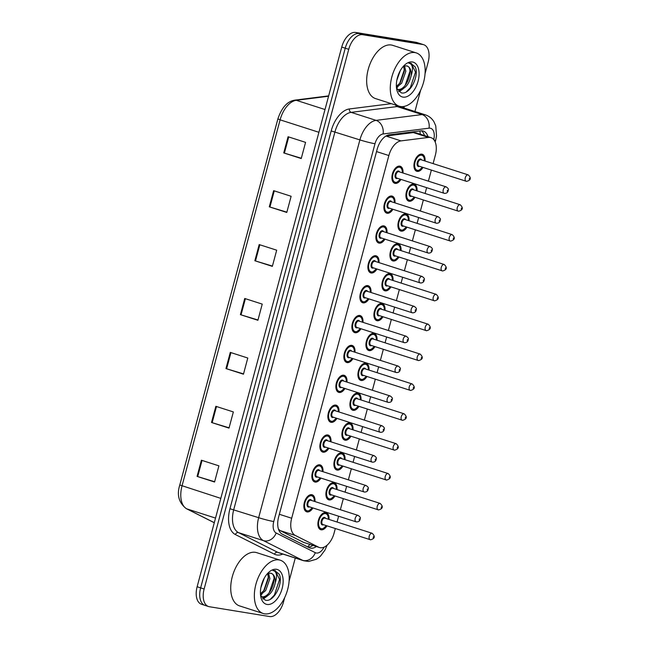 <?xml version="1.0" encoding="UTF-8"?>
<svg xmlns="http://www.w3.org/2000/svg" width="649" height="649" viewBox="0 0 649 649"><rect width="100%" height="100%" fill="white"/><g stroke="black" fill="none" stroke-linecap="round" stroke-linejoin="round"><path stroke-width="0.97" d="M320.922 478.086A8.956 5.111 -72.2 0 1 315.13 482.069A8.956 5.111 -72.2 0 1 314.7 481.964A8.956 5.111 -72.2 0 1 312.461 472.245A8.956 5.111 -72.2 0 1 319.746 464.814A8.956 5.111 -72.2 0 1 320.176 464.919A8.956 5.111 -72.2 0 1 322.975 471.693M328.921 448.216A8.956 5.111 -72.2 0 1 323.129 452.199A8.956 5.111 -72.2 0 1 322.707 452.102A8.956 5.111 -72.2 0 1 320.46 442.383A8.956 5.111 -72.2 0 1 327.753 434.952A8.956 5.111 -72.2 0 1 328.175 435.049A8.956 5.111 -72.2 0 1 330.974 441.823M336.928 418.354A8.956 5.111 -72.2 0 1 331.136 422.337A8.956 5.111 -72.2 0 1 330.706 422.231A8.956 5.111 -72.2 0 1 328.467 412.513A8.956 5.111 -72.2 0 1 335.752 405.081A8.956 5.111 -72.2 0 1 336.182 405.187A8.956 5.111 -72.2 0 1 338.981 411.961M344.927 388.483A8.956 5.111 -72.2 0 1 339.135 392.467A8.956 5.111 -72.2 0 1 338.713 392.361A8.956 5.111 -72.2 0 1 336.466 382.642A8.956 5.111 -72.2 0 1 343.759 375.211A8.956 5.111 -72.2 0 1 344.181 375.317A8.956 5.111 -72.2 0 1 346.98 382.091M352.934 358.613A8.956 5.111 -72.2 0 1 347.142 362.596A8.956 5.111 -72.2 0 1 346.712 362.499A8.956 5.111 -72.2 0 1 344.473 352.772A8.956 5.111 -72.2 0 1 351.758 345.349A8.956 5.111 -72.2 0 1 352.188 345.446A8.956 5.111 -72.2 0 1 354.987 352.22M360.933 328.751A8.956 5.111 -72.2 0 1 355.141 332.726A8.956 5.111 -72.2 0 1 354.719 332.629A8.956 5.111 -72.2 0 1 352.48 322.91A8.956 5.111 -72.2 0 1 359.765 315.479A8.956 5.111 -72.2 0 1 360.187 315.576A8.956 5.111 -72.2 0 1 362.986 322.358M368.94 298.881A8.956 5.111 -72.2 0 1 363.148 302.864A8.956 5.111 -72.2 0 1 362.718 302.759A8.956 5.111 -72.2 0 1 360.479 293.04A8.956 5.111 -72.2 0 1 367.764 285.609A8.956 5.111 -72.2 0 1 368.194 285.714A8.956 5.111 -72.2 0 1 370.993 292.488M376.939 269.011A8.956 5.111 -72.2 0 1 371.147 272.994A8.956 5.111 -72.2 0 1 370.725 272.888A8.956 5.111 -72.2 0 1 368.486 263.169A8.956 5.111 -72.2 0 1 375.771 255.738A8.956 5.111 -72.2 0 1 376.193 255.844A8.956 5.111 -72.2 0 1 378.992 262.618M384.946 239.148A8.956 5.111 -72.2 0 1 379.154 243.124A8.956 5.111 -72.2 0 1 378.724 243.026A8.956 5.111 -72.2 0 1 376.485 233.307A8.956 5.111 -72.2 0 1 383.77 225.876A8.956 5.111 -72.2 0 1 384.2 225.974A8.956 5.111 -72.2 0 1 386.999 232.748M392.945 209.278A8.956 5.111 -72.2 0 1 387.153 213.261A8.956 5.111 -72.2 0 1 386.731 213.156A8.956 5.111 -72.2 0 1 384.492 203.437A8.956 5.111 -72.2 0 1 391.777 196.006A8.956 5.111 -72.2 0 1 392.199 196.112A8.956 5.111 -72.2 0 1 394.998 202.886M400.952 179.408A8.956 5.111 -72.2 0 1 395.16 183.391A8.956 5.111 -72.2 0 1 394.73 183.286A8.956 5.111 -72.2 0 1 392.491 173.567A8.956 5.111 -72.2 0 1 399.776 166.136A8.956 5.111 -72.2 0 1 400.206 166.241A8.956 5.111 -72.2 0 1 403.005 173.015M312.915 507.956A8.956 5.111 -72.2 0 1 307.123 511.939A8.956 5.111 -72.2 0 1 306.701 511.834A8.956 5.111 -72.2 0 1 304.454 502.115A8.956 5.111 -72.2 0 1 311.747 494.684A8.956 5.111 -72.2 0 1 312.169 494.789A8.956 5.111 -72.2 0 1 314.968 501.563M334.957 495.958A8.956 5.111 -72.2 0 1 329.165 499.941A8.956 5.111 -72.2 0 1 328.735 499.844A8.956 5.111 -72.2 0 1 326.496 490.117A8.956 5.111 -72.2 0 1 333.781 482.694A8.956 5.111 -72.2 0 1 334.211 482.791A8.956 5.111 -72.2 0 1 337.009 489.565M342.956 466.096A8.956 5.111 -72.2 0 1 337.164 470.079A8.956 5.111 -72.2 0 1 336.742 469.973A8.956 5.111 -72.2 0 1 334.495 460.255A8.956 5.111 -72.2 0 1 341.788 452.824A8.956 5.111 -72.2 0 1 342.21 452.929A8.956 5.111 -72.2 0 1 345.008 459.703M350.963 436.225A8.956 5.111 -72.2 0 1 345.171 440.209A8.956 5.111 -72.2 0 1 344.741 440.103A8.956 5.111 -72.2 0 1 342.502 430.384A8.956 5.111 -72.2 0 1 349.787 422.953A8.956 5.111 -72.2 0 1 350.217 423.059A8.956 5.111 -72.2 0 1 353.015 429.833M358.962 406.355A8.956 5.111 -72.2 0 1 353.17 410.338A8.956 5.111 -72.2 0 1 352.748 410.241A8.956 5.111 -72.2 0 1 350.509 400.514A8.956 5.111 -72.2 0 1 357.794 393.083A8.956 5.111 -72.2 0 1 358.216 393.189A8.956 5.111 -72.2 0 1 361.014 399.962M366.969 376.493A8.956 5.111 -72.2 0 1 361.177 380.468A8.956 5.111 -72.2 0 1 360.747 380.371A8.956 5.111 -72.2 0 1 358.508 370.652A8.956 5.111 -72.2 0 1 365.793 363.221A8.956 5.111 -72.2 0 1 366.223 363.318A8.956 5.111 -72.2 0 1 369.021 370.1M374.968 346.623A8.956 5.111 -72.2 0 1 369.176 350.606A8.956 5.111 -72.2 0 1 368.754 350.501A8.956 5.111 -72.2 0 1 366.515 340.782A8.956 5.111 -72.2 0 1 373.8 333.351A8.956 5.111 -72.2 0 1 374.222 333.456A8.956 5.111 -72.2 0 1 377.02 340.23M382.975 316.753A8.956 5.111 -72.2 0 1 377.183 320.736A8.956 5.111 -72.2 0 1 376.753 320.63A8.956 5.111 -72.2 0 1 374.514 310.912A8.956 5.111 -72.2 0 1 381.799 303.481A8.956 5.111 -72.2 0 1 382.229 303.586A8.956 5.111 -72.2 0 1 385.027 310.36M390.974 286.882A8.956 5.111 -72.2 0 1 385.182 290.866A8.956 5.111 -72.2 0 1 384.76 290.768A8.956 5.111 -72.2 0 1 382.521 281.049A8.956 5.111 -72.2 0 1 389.806 273.618A8.956 5.111 -72.2 0 1 390.227 273.716A8.956 5.111 -72.2 0 1 393.026 280.49M398.981 257.02A8.956 5.111 -72.2 0 1 393.189 261.003A8.956 5.111 -72.2 0 1 392.759 260.898A8.956 5.111 -72.2 0 1 390.52 251.179A8.956 5.111 -72.2 0 1 397.813 243.748A8.956 5.111 -72.2 0 1 398.235 243.854A8.956 5.111 -72.2 0 1 401.033 250.628M406.98 227.15A8.956 5.111 -72.2 0 1 401.187 231.133A8.956 5.111 -72.2 0 1 400.766 231.028A8.956 5.111 -72.2 0 1 398.527 221.309A8.956 5.111 -72.2 0 1 405.812 213.878A8.956 5.111 -72.2 0 1 406.233 213.983A8.956 5.111 -72.2 0 1 409.04 220.757M414.987 197.28A8.956 5.111 -72.2 0 1 409.195 201.263A8.956 5.111 -72.2 0 1 408.765 201.166A8.956 5.111 -72.2 0 1 406.525 191.439A8.956 5.111 -72.2 0 1 413.819 184.016A8.956 5.111 -72.2 0 1 414.24 184.113A8.956 5.111 -72.2 0 1 417.039 190.887M422.986 167.418A8.956 5.111 -72.2 0 1 417.193 171.393A8.956 5.111 -72.2 0 1 416.772 171.295A8.956 5.111 -72.2 0 1 414.533 161.577A8.956 5.111 -72.2 0 1 421.818 154.146A8.956 5.111 -72.2 0 1 422.239 154.243A8.956 5.111 -72.2 0 1 425.046 161.025M326.95 525.828A8.956 5.111 -72.2 0 1 321.158 529.811A8.956 5.111 -72.2 0 1 320.736 529.706A8.956 5.111 -72.2 0 1 318.489 519.987A8.956 5.111 -72.2 0 1 325.782 512.556A8.956 5.111 -72.2 0 1 326.204 512.661A8.956 5.111 -72.2 0 1 329.002 519.435M278.486 529.195L280.19 530.606L303.554 542.353L319.438 547.521A16.785 9.581 107.8 0 0 320.241 547.715A16.785 9.581 107.8 0 0 334.097 533.089L335.322 528.513M433.102 163.613L435.357 155.176A16.785 9.581 107.8 0 0 430.968 137.645A16.785 9.581 107.8 0 0 428.445 137.426L401.009 140.89A16.785 9.581 107.8 0 0 388.865 155.541L291.677 518.243A16.785 9.581 107.8 0 0 295.287 535.449L318.651 547.196A16.785 9.581 107.8 0 0 319.438 547.521M430.968 137.645L416.058 132.858L413.356 132.583L385.96 136.039L401.009 140.89M337.066 522.023L338.624 516.206M340.36 509.716L343.329 498.651M345.065 492.153L346.623 486.344M348.367 479.846L351.328 468.781M353.072 462.291L354.63 456.474M356.366 449.976L359.335 438.911M361.071 432.421L362.629 426.604M364.373 420.114L367.334 409.048M369.078 402.55L370.636 396.734M372.372 390.244L375.341 379.178M377.077 372.688L378.635 366.872M380.379 360.373L383.34 349.308M385.084 342.818L386.642 337.001M388.378 330.511L391.347 319.446M393.083 312.948L394.641 307.131M396.385 300.641L399.346 289.576M401.09 283.078L402.648 277.269M404.384 270.771L407.353 259.705M409.089 253.215L410.647 247.399M412.391 240.901L415.352 229.835M417.096 223.345L418.654 217.529M420.39 211.039L423.359 199.973M425.095 193.475L426.653 187.658M428.397 181.168L431.358 170.103M284.684 597.607L283.524 601.931A16.785 9.581 -72.2 0 1 269.659 616.55L209.327 606.718A16.785 9.581 -72.2 0 1 208.532 606.523A16.785 9.581 -72.2 0 1 204.135 588.992L348.74 49.316A16.785 9.581 -72.2 0 1 362.604 34.697L422.937 44.53L419.432 43.41A16.785 9.581 -72.2 0 1 420.228 43.597A16.785 9.581 -72.2 0 0 419.432 43.41L359.1 33.578L419.432 43.41L415.936 42.282A16.785 9.581 -72.2 0 1 416.731 42.477L423.732 44.724A16.785 9.581 -72.2 0 1 428.129 62.255L425.046 73.743M348.74 49.316L345.244 48.196A16.785 9.581 -72.2 0 1 359.1 33.578A16.785 9.581 -72.2 0 0 345.244 48.196L200.638 587.864L345.244 48.196L341.739 47.069A16.785 9.581 -72.2 0 1 355.603 32.45L415.936 42.282M205.83 605.59A16.785 9.581 -72.2 0 1 205.027 605.403A16.785 9.581 -72.2 0 1 200.638 587.864A16.785 9.581 -72.2 0 0 205.027 605.403L201.531 604.276A16.785 9.581 -72.2 0 1 197.134 586.745L341.739 47.069M273.627 190.66L291.125 196.274L286.793 212.45L269.294 206.836L273.627 190.66M288.075 136.744L305.574 142.366L301.241 158.543L283.743 152.921L288.075 136.744M230.29 352.399L247.788 358.021L243.456 374.189L225.957 368.575L230.29 352.399M215.849 406.315L233.348 411.928L229.008 428.105L211.509 422.483L215.849 406.315M201.401 460.222L218.9 465.844L214.568 482.02L197.069 476.398L201.401 460.222M259.186 244.576L276.685 250.189L272.345 266.366L254.846 260.744L259.186 244.576M244.738 298.483L262.237 304.105L257.904 320.281L240.406 314.66L244.738 298.483M257.978 319.989L240.406 314.66M272.426 266.082L254.846 260.744M214.641 481.728L197.069 476.398M229.089 427.821L211.509 422.483M243.529 373.905L225.957 368.575M301.314 158.251L283.743 152.921M286.874 212.166L269.294 206.836M427.975 136.679A16.785 9.581 107.8 0 0 423.31 131.074A16.785 9.581 107.8 0 0 420.795 130.855L389.238 134.838A16.785 9.581 107.8 0 0 377.101 149.489L278.64 516.929A16.785 9.581 107.8 0 0 282.242 534.143L309.119 547.651A16.785 9.581 107.8 0 0 309.906 547.975A16.785 9.581 107.8 0 0 310.701 548.162A16.785 9.581 107.8 0 0 316.387 546.539M312.891 545.42A16.785 9.581 -72.2 0 1 308.056 547.115M420.617 90.284L414.93 111.498M295.279 558.051L289.113 581.058M422.937 44.53A16.785 9.581 -72.2 0 1 423.732 44.724M421.469 130.806A16.785 9.581 -72.2 0 1 424.47 135.56M279.005 559.917A27.98 15.965 -72.2 0 1 280.336 560.233A27.98 15.965 -72.2 0 1 287.337 590.606A27.98 15.965 -72.2 0 1 264.565 613.824A27.98 15.965 -72.2 0 1 263.234 613.508A27.98 15.965 -72.2 0 1 256.233 583.135A27.98 15.965 -72.2 0 1 279.005 559.917M263.234 613.508L239.611 605.923A27.98 15.965 -72.2 0 1 232.61 575.549A27.98 15.965 -72.2 0 1 255.39 552.331A27.98 15.965 -72.2 0 1 256.712 552.648L280.336 560.233M261.19 596.707L262.48 597.121C268.759 596.829 273.01 592.115 275.233 582.98A12.647 7.22 -72.2 0 0 271.274 573.424A12.647 7.22 -72.2 0 0 270.674 573.278A12.647 7.22 -72.2 0 0 268.272 573.521L267.088 574.032M261.093 596.674C271.079 599.222 278.94 573.659 270.406 573.189M260.436 593.754L264.313 590.103L268.508 578.218L267.672 573.74M260.517 594.865L265.701 590.549L269.895 578.665L268.613 573.416M260.857 587.743L264.281 578.105M260.565 595.303L265.206 600.122C273.789 602.953 283.686 582.916 279.248 574.235L274.673 570.536L272.88 570.528L274.186 570.869C276.888 572.605 277.237 576.636 275.233 582.98M267.072 604.446A18.245 10.408 -72.2 0 1 260.882 597.145A18.245 10.408 -72.2 0 1 268.905 572.167A18.245 10.408 -72.2 0 1 276.498 569.295A18.245 10.408 -72.2 0 1 282.137 588.554A18.245 10.408 -72.2 0 1 267.072 604.446M275.46 570.722L274.673 570.536M260.598 595.376L261.961 594.119M263.129 599.092L267.51 595.904M263.689 590.898L268.451 576.872M262.715 598.735L265.587 596.837M269.246 592.683L274.008 578.648M270.333 599.254L274.389 595.052L279.573 579.46L275.354 570.69M414.946 52.593A27.98 15.965 -72.2 0 1 416.277 52.91A27.98 15.965 -72.2 0 1 423.278 83.283A27.98 15.965 -72.2 0 1 400.498 106.501A27.98 15.965 -72.2 0 1 399.167 106.185A27.98 15.965 -72.2 0 1 392.166 75.811A27.98 15.965 -72.2 0 1 414.946 52.593M399.167 106.185L375.544 98.599A27.98 15.965 -72.2 0 1 368.543 68.226A27.98 15.965 -72.2 0 1 391.323 45.008A27.98 15.965 -72.2 0 1 392.653 45.325L416.277 52.91M397.131 89.384L398.421 89.797C404.692 89.505 408.943 84.792 411.174 75.665A12.647 7.22 -72.2 0 0 407.215 66.101A12.647 7.22 -72.2 0 0 406.615 65.955A12.647 7.22 -72.2 0 0 404.213 66.198L403.021 66.709M397.034 89.351C407.012 91.907 414.873 66.336 406.339 65.865M396.377 86.431L400.246 82.78L404.441 70.895L403.605 66.417M396.458 87.542L401.642 83.226L405.828 71.341L404.554 66.093M396.799 80.427L400.222 70.782M396.507 87.98L401.147 92.799C409.722 95.63 419.619 75.6 415.19 66.912L410.614 63.213L408.821 63.204L410.127 63.553C412.821 65.281 413.17 69.321 411.174 75.665M403.013 97.123A18.245 10.408 -72.2 0 1 396.823 89.822A18.245 10.408 -72.2 0 1 404.838 64.843A18.245 10.408 -72.2 0 1 412.431 61.971A18.245 10.408 -72.2 0 1 418.078 81.239A18.245 10.408 -72.2 0 1 403.013 97.123M411.401 63.407L410.614 63.213M396.531 88.053L397.894 86.796M399.062 91.769L403.451 88.58M399.622 83.575L404.384 69.548M398.648 91.412L401.52 89.513M405.179 85.36L409.941 71.333M406.274 91.931L410.322 87.729L415.506 72.136L411.296 63.375M303.554 542.353L318.651 547.196M419.854 130.976A16.785 13.321 82.8 0 1 420.284 134.213M309.833 544.438A16.785 13.726 116.7 0 1 307.61 546.888M280.19 530.606L295.287 535.449M279.354 514.284L291.677 518.243M376.534 151.582L388.865 155.541M413.356 132.583L428.445 137.426M220.814 498.375L179.789 484.99L277.886 118.905L280.108 119.838L182.02 485.923A22.382 12.777 107.8 0 0 186.823 508.873A5.598 4.575 116.7 0 1 186.287 508.646C178.824 502.772 176.658 494.887 179.789 484.99M277.886 118.905C281.715 107.564 287.329 101.309 294.727 100.157A5.598 4.438 82.8 0 1 296.301 100.311A22.382 12.777 107.8 0 0 280.108 119.838L318.902 132.291M328.564 96.239L296.301 100.311L325.003 109.527M215.533 518.089L186.823 508.873L214.3 522.68M197.134 586.745L204.135 588.992M355.603 32.45L362.604 34.697M245.379 298.694L241.047 314.862M230.939 352.602L226.606 368.77M216.49 406.517L212.158 422.686M202.042 460.433L197.71 476.601M259.827 244.778L255.495 260.947M274.276 190.863L269.943 207.031M288.724 136.955L284.392 153.123M433.759 139.592A11.187 6.385 107.8 0 0 430.198 128.194A11.187 6.385 107.8 0 0 429.046 128.178L383.088 133.978A11.187 6.385 107.8 0 0 374.992 143.745L273.764 521.536A11.187 6.385 107.8 0 0 276.166 533.007L315.3 552.68A11.187 6.385 107.8 0 0 316.363 553.029A11.187 6.385 107.8 0 0 324.119 547.115M315.3 552.68A11.187 9.151 116.7 0 1 302.604 560.314L263.47 540.641A22.382 12.777 -72.2 0 1 258.659 517.691L359.895 139.9A22.382 12.777 -72.2 0 1 376.079 120.373L422.045 114.565A22.382 12.777 -72.2 0 1 424.332 114.597A22.382 12.777 -72.2 0 1 425.395 114.857L400.465 106.85A22.382 12.777 107.8 0 0 399.403 106.59A22.382 12.777 107.8 0 0 397.107 106.566L351.141 112.366A22.382 12.777 107.8 0 0 334.957 131.893L233.729 509.684A22.382 12.777 107.8 0 0 238.532 532.634L277.667 552.307A22.382 12.777 107.8 0 0 278.721 552.737L303.659 560.744A22.382 12.777 -72.2 0 1 302.604 560.314L277.667 552.307A2.799 2.288 -63.3 0 0 274.495 554.214L235.36 534.541A25.181 14.367 -72.2 0 1 229.949 508.727L331.185 130.928A25.181 14.367 -72.2 0 1 349.389 108.959L391.331 103.67M395.574 105.033A2.799 2.223 -97.2 0 0 397.107 106.566L422.045 114.565A11.187 8.883 82.8 0 1 429.046 128.178M282.802 554.051A25.181 14.367 -72.2 0 1 276.88 554.984A25.181 14.367 -72.2 0 1 274.495 554.214M403.435 106.533A25.181 14.367 -72.2 0 1 404.546 108.156M276.166 533.007A11.187 9.151 116.7 0 1 263.47 540.641L238.532 532.634A2.799 2.288 -63.3 0 0 235.36 534.541M273.764 521.536A11.187 0.787 -165 0 1 258.659 517.691L229.949 508.727M383.088 133.978A11.187 8.883 82.8 0 0 376.079 120.373L351.141 112.366A2.799 2.223 -97.2 0 1 349.389 108.959M374.992 143.745A11.187 0.787 -165 0 1 359.895 139.9L331.185 130.928M435.195 142.034L435.714 140.095A11.187 0.787 -165 0 1 434.14 140.087M320.866 529.13A8.396 4.786 -72.2 0 1 320.468 529.032A8.396 4.786 -72.2 0 1 318.075 525.99M321.88 514.13A8.396 4.786 -72.2 0 1 325.198 512.953A8.396 4.786 -72.2 0 1 325.595 513.051L324.346 512.653M328.345 519.224A7.837 4.47 107.8 0 0 325.49 513.635A7.837 4.47 107.8 0 0 319.024 520.457A7.837 4.47 107.8 0 0 321.45 528.732A7.837 4.47 107.8 0 0 326.293 525.617M323.543 524.733A3.918 2.239 -72.2 0 1 322.456 524.96A3.918 2.239 -72.2 0 1 321.247 520.822A3.918 2.239 -72.2 0 1 324.484 517.407A3.918 2.239 -72.2 0 1 325.595 518.34M325.084 518.194A3.359 1.915 107.8 0 0 324.93 518.129A3.359 1.915 107.8 0 0 324.776 518.089A3.359 1.915 107.8 0 0 322.042 520.879A3.359 1.915 107.8 0 0 322.877 524.522A3.359 1.915 107.8 0 0 323.04 524.562M370.287 539.733A3.359 1.915 -72.2 0 1 370.125 539.692A3.359 1.915 -72.2 0 1 369.289 536.05A3.359 1.915 -72.2 0 1 372.023 533.259A3.359 1.915 -72.2 0 1 372.177 533.3L324.93 518.129M373.483 536.658L373.199 537.737L373.483 536.658M307.845 496.258A8.396 4.786 -72.2 0 1 311.163 495.082A8.396 4.786 -72.2 0 1 311.561 495.179L312.891 495.998L314.075 498.075L314.424 501.385M314.311 501.353A7.837 4.47 107.8 0 0 311.455 495.763A7.837 4.47 107.8 0 0 304.989 502.586A7.837 4.47 107.8 0 0 307.415 510.86A7.837 4.47 107.8 0 0 312.258 507.745M309.508 506.861A3.918 2.239 -72.2 0 1 308.421 507.088A3.918 2.239 -72.2 0 1 307.212 502.951A3.918 2.239 -72.2 0 1 310.449 499.535A3.918 2.239 -72.2 0 1 311.561 500.468M311.049 500.314A3.359 1.915 107.8 0 0 310.895 500.257A3.359 1.915 107.8 0 0 310.741 500.217A3.359 1.915 107.8 0 0 308.007 502.999A3.359 1.915 107.8 0 0 308.843 506.65A3.359 1.915 107.8 0 0 309.005 506.682M357.988 515.387A3.359 1.915 -72.2 0 1 358.143 515.428C360.049 516.774 360.755 517.797 360.268 518.494C360.098 520.749 358.848 521.893 356.52 521.918L356.09 521.82A3.359 1.915 -72.2 0 1 355.254 518.17A3.359 1.915 -72.2 0 1 357.988 515.387M359.157 519.865L359.449 518.786L359.157 519.865M306.831 511.258A8.396 4.786 -72.2 0 1 306.433 511.161A8.396 4.786 -72.2 0 1 304.04 508.118M356.252 521.853A3.359 1.915 -72.2 0 1 356.09 521.82L308.843 506.65M328.865 499.259A8.396 4.786 -72.2 0 1 328.467 499.17A8.396 4.786 -72.2 0 1 326.074 496.128M329.887 484.268A8.396 4.786 -72.2 0 1 333.205 483.091A8.396 4.786 -72.2 0 1 333.602 483.189L332.345 482.783M336.344 489.354A7.837 4.47 107.8 0 0 333.497 483.773A7.837 4.47 107.8 0 0 327.031 490.595A7.837 4.47 107.8 0 0 329.449 498.862A7.837 4.47 107.8 0 0 334.292 495.747M331.542 494.863A3.918 2.239 -72.2 0 1 330.463 495.09A3.918 2.239 -72.2 0 1 329.254 490.952A3.918 2.239 -72.2 0 1 332.483 487.545A3.918 2.239 -72.2 0 1 333.594 488.47M333.091 488.324A3.359 1.915 107.8 0 0 332.937 488.259A3.359 1.915 107.8 0 0 332.775 488.226A3.359 1.915 107.8 0 0 330.041 491.009A3.359 1.915 107.8 0 0 330.885 494.652A3.359 1.915 107.8 0 0 331.047 494.692M378.286 509.863A3.359 1.915 -72.2 0 1 378.132 509.822A3.359 1.915 -72.2 0 1 377.288 506.179A3.359 1.915 -72.2 0 1 380.022 503.389A3.359 1.915 -72.2 0 1 380.184 503.429L332.937 488.259M381.49 506.788L381.198 507.867L381.49 506.788M336.872 469.397A8.396 4.786 -72.2 0 1 336.474 469.3A8.396 4.786 -72.2 0 1 334.081 466.258M337.886 454.397A8.396 4.786 -72.2 0 1 341.204 453.221A8.396 4.786 -72.2 0 1 341.601 453.318L340.352 452.913M344.351 459.484A7.837 4.47 107.8 0 0 341.496 453.902A7.837 4.47 107.8 0 0 335.03 460.725A7.837 4.47 107.8 0 0 337.456 469A7.837 4.47 107.8 0 0 342.299 465.877M339.549 465A3.918 2.239 -72.2 0 1 338.462 465.219A3.918 2.239 -72.2 0 1 337.253 461.09A3.918 2.239 -72.2 0 1 340.49 457.675A3.918 2.239 -72.2 0 1 341.601 458.608M341.09 458.454A3.359 1.915 107.8 0 0 340.936 458.397A3.359 1.915 107.8 0 0 340.782 458.356A3.359 1.915 107.8 0 0 338.048 461.139A3.359 1.915 107.8 0 0 338.883 464.789A3.359 1.915 107.8 0 0 339.046 464.822M386.293 479.992A3.359 1.915 -72.2 0 1 386.131 479.952A3.359 1.915 -72.2 0 1 385.295 476.309A3.359 1.915 -72.2 0 1 388.029 473.527A3.359 1.915 -72.2 0 1 388.183 473.559L340.936 458.397M389.489 476.926L389.205 478.005L389.489 476.926M344.87 439.527A8.396 4.786 -72.2 0 1 344.473 439.43A8.396 4.786 -72.2 0 1 342.08 436.388M345.893 424.527A8.396 4.786 -72.2 0 1 349.211 423.351A8.396 4.786 -72.2 0 1 349.608 423.448L348.351 423.043M352.35 429.622A7.837 4.47 107.8 0 0 349.503 424.032A7.837 4.47 107.8 0 0 343.037 430.855A7.837 4.47 107.8 0 0 345.455 439.13A7.837 4.47 107.8 0 0 350.298 436.014M347.548 435.13A3.918 2.239 -72.2 0 1 346.469 435.357A3.918 2.239 -72.2 0 1 345.26 431.22A3.918 2.239 -72.2 0 1 348.489 427.805A3.918 2.239 -72.2 0 1 349.6 428.738M349.097 428.583A3.359 1.915 107.8 0 0 348.943 428.527A3.359 1.915 107.8 0 0 348.781 428.486A3.359 1.915 107.8 0 0 346.047 431.277A3.359 1.915 107.8 0 0 346.891 434.919A3.359 1.915 107.8 0 0 347.053 434.96M394.292 450.13A3.359 1.915 -72.2 0 1 394.138 450.09A3.359 1.915 -72.2 0 1 393.294 446.439A3.359 1.915 -72.2 0 1 396.028 443.656A3.359 1.915 -72.2 0 1 396.19 443.697L348.943 428.527M397.496 447.056L397.204 448.135L397.496 447.056M352.878 409.657A8.396 4.786 -72.2 0 1 352.48 409.568A8.396 4.786 -72.2 0 1 350.087 406.525M353.892 394.657A8.396 4.786 -72.2 0 1 357.21 393.489A8.396 4.786 -72.2 0 1 357.607 393.578L356.358 393.18M360.357 399.752A7.837 4.47 107.8 0 0 357.502 394.162A7.837 4.47 107.8 0 0 351.036 400.985A7.837 4.47 107.8 0 0 353.462 409.259A7.837 4.47 107.8 0 0 358.305 406.144M355.555 405.26A3.918 2.239 -72.2 0 1 354.468 405.487A3.918 2.239 -72.2 0 1 353.259 401.35A3.918 2.239 -72.2 0 1 356.496 397.942A3.918 2.239 -72.2 0 1 357.607 398.867M357.096 398.721A3.359 1.915 107.8 0 0 356.942 398.656A3.359 1.915 107.8 0 0 356.788 398.616A3.359 1.915 107.8 0 0 354.054 401.406A3.359 1.915 107.8 0 0 354.889 405.049A3.359 1.915 107.8 0 0 355.052 405.09M402.299 420.26A3.359 1.915 -72.2 0 1 402.137 420.219A3.359 1.915 -72.2 0 1 401.301 416.577A3.359 1.915 -72.2 0 1 404.035 413.786A3.359 1.915 -72.2 0 1 404.189 413.827L356.942 398.656M405.495 417.185L405.211 418.264L405.495 417.185M315.852 466.388A8.396 4.786 -72.2 0 1 319.17 465.211A8.396 4.786 -72.2 0 1 319.568 465.309L320.89 466.136L322.074 468.205L322.423 471.515M322.31 471.482A7.837 4.47 107.8 0 0 319.462 465.893A7.837 4.47 107.8 0 0 312.988 472.715A7.837 4.47 107.8 0 0 315.414 480.99A7.837 4.47 107.8 0 0 320.257 477.875M317.507 476.991A3.918 2.239 -72.2 0 1 316.428 477.218A3.918 2.239 -72.2 0 1 315.211 473.08A3.918 2.239 -72.2 0 1 318.448 469.665A3.918 2.239 -72.2 0 1 319.559 470.598M319.057 470.452A3.359 1.915 107.8 0 0 318.902 470.387A3.359 1.915 107.8 0 0 318.74 470.347A3.359 1.915 107.8 0 0 316.006 473.137A3.359 1.915 107.8 0 0 316.85 476.78A3.359 1.915 107.8 0 0 317.012 476.82M365.987 485.517A3.359 1.915 -72.2 0 1 366.15 485.557C368.056 486.904 368.762 487.926 368.267 488.624C368.097 490.879 366.855 492.023 364.527 492.056L364.097 491.95A3.359 1.915 -72.2 0 1 363.253 488.308A3.359 1.915 -72.2 0 1 365.987 485.517M367.164 489.995L367.456 488.916L367.164 489.995M314.83 481.388A8.396 4.786 -72.2 0 1 314.432 481.29A8.396 4.786 -72.2 0 1 312.039 478.248M364.251 491.991A3.359 1.915 -72.2 0 1 364.097 491.95L316.85 476.78M323.851 436.526A8.396 4.786 -72.2 0 1 327.169 435.349A8.396 4.786 -72.2 0 1 327.567 435.447L328.897 436.266L330.081 438.335L330.43 441.653M330.317 441.612A7.837 4.47 107.8 0 0 327.461 436.031A7.837 4.47 107.8 0 0 320.995 442.853A7.837 4.47 107.8 0 0 323.421 451.12A7.837 4.47 107.8 0 0 328.264 448.005M325.514 447.12A3.918 2.239 -72.2 0 1 324.427 447.348A3.918 2.239 -72.2 0 1 323.218 443.21A3.918 2.239 -72.2 0 1 326.455 439.803A3.918 2.239 -72.2 0 1 327.567 440.728M327.055 440.582A3.359 1.915 107.8 0 0 326.901 440.517A3.359 1.915 107.8 0 0 326.747 440.484A3.359 1.915 107.8 0 0 324.013 443.267A3.359 1.915 107.8 0 0 324.849 446.91A3.359 1.915 107.8 0 0 325.011 446.95M373.994 455.647A3.359 1.915 -72.2 0 1 374.149 455.687C376.055 457.034 376.761 458.056 376.274 458.754C376.104 461.017 374.854 462.161 372.526 462.185L372.096 462.08A3.359 1.915 -72.2 0 1 371.26 458.437A3.359 1.915 -72.2 0 1 373.994 455.647M375.171 460.125L375.455 459.046L375.171 460.125M322.837 451.517A8.396 4.786 -72.2 0 1 322.439 451.428A8.396 4.786 -72.2 0 1 320.046 448.386M372.258 462.12A3.359 1.915 -72.2 0 1 372.096 462.08L324.849 446.91M331.858 406.655A8.396 4.786 -72.2 0 1 335.176 405.479A8.396 4.786 -72.2 0 1 335.574 405.576L336.896 406.396L338.08 408.472L338.429 411.782M338.316 411.742A7.837 4.47 107.8 0 0 335.468 406.16A7.837 4.47 107.8 0 0 329.002 412.983A7.837 4.47 107.8 0 0 331.42 421.258A7.837 4.47 107.8 0 0 336.263 418.134M333.513 417.258A3.918 2.239 -72.2 0 1 332.434 417.477A3.918 2.239 -72.2 0 1 331.225 413.348A3.918 2.239 -72.2 0 1 334.454 409.933A3.918 2.239 -72.2 0 1 335.565 410.866M335.062 410.712A3.359 1.915 107.8 0 0 334.908 410.655A3.359 1.915 107.8 0 0 334.746 410.614A3.359 1.915 107.8 0 0 332.012 413.397A3.359 1.915 107.8 0 0 332.856 417.047A3.359 1.915 107.8 0 0 333.018 417.08M381.993 425.785A3.359 1.915 -72.2 0 1 382.156 425.817C384.062 427.172 384.768 428.194 384.273 428.892C384.103 431.147 382.861 432.291 380.533 432.315L380.103 432.218A3.359 1.915 -72.2 0 1 379.259 428.567A3.359 1.915 -72.2 0 1 381.993 425.785M383.17 430.263L383.462 429.184L383.17 430.263M330.836 421.655A8.396 4.786 -72.2 0 1 330.438 421.558A8.396 4.786 -72.2 0 1 328.045 418.516M380.257 432.25A3.359 1.915 -72.2 0 1 380.103 432.218L332.856 417.047M360.885 379.795A8.396 4.786 -72.2 0 1 360.479 379.697A8.396 4.786 -72.2 0 1 358.086 376.655M361.899 364.795A8.396 4.786 -72.2 0 1 365.217 363.618A8.396 4.786 -72.2 0 1 365.614 363.716L364.357 363.31M368.356 369.881A7.837 4.47 107.8 0 0 365.509 364.3A7.837 4.47 107.8 0 0 359.043 371.123A7.837 4.47 107.8 0 0 361.461 379.389A7.837 4.47 107.8 0 0 366.304 376.274M363.554 375.398A3.918 2.239 -72.2 0 1 362.475 375.617A3.918 2.239 -72.2 0 1 361.266 371.479A3.918 2.239 -72.2 0 1 364.495 368.072A3.918 2.239 -72.2 0 1 365.606 368.997M365.103 368.851A3.359 1.915 107.8 0 0 364.949 368.786A3.359 1.915 107.8 0 0 364.787 368.754A3.359 1.915 107.8 0 0 362.053 371.536A3.359 1.915 107.8 0 0 362.896 375.179A3.359 1.915 107.8 0 0 363.059 375.219M410.298 390.39A3.359 1.915 -72.2 0 1 410.144 390.349A3.359 1.915 -72.2 0 1 409.3 386.707A3.359 1.915 -72.2 0 1 412.034 383.924A3.359 1.915 -72.2 0 1 412.196 383.957L364.949 368.786M413.502 387.315L413.21 388.394L413.502 387.315M368.883 349.925A8.396 4.786 -72.2 0 1 368.486 349.827A8.396 4.786 -72.2 0 1 366.093 346.785M369.898 334.925A8.396 4.786 -72.2 0 1 373.216 333.748A8.396 4.786 -72.2 0 1 373.613 333.846L372.364 333.44M376.363 340.019A7.837 4.47 107.8 0 0 373.508 334.43A7.837 4.47 107.8 0 0 367.042 341.252A7.837 4.47 107.8 0 0 369.468 349.527A7.837 4.47 107.8 0 0 374.311 346.412M371.561 345.528A3.918 2.239 -72.2 0 1 370.474 345.755A3.918 2.239 -72.2 0 1 369.265 341.617A3.918 2.239 -72.2 0 1 372.502 338.202A3.918 2.239 -72.2 0 1 373.613 339.135M373.102 338.981A3.359 1.915 107.8 0 0 372.948 338.924A3.359 1.915 107.8 0 0 372.794 338.883A3.359 1.915 107.8 0 0 370.06 341.666A3.359 1.915 107.8 0 0 370.895 345.317A3.359 1.915 107.8 0 0 371.058 345.349M418.305 360.519A3.359 1.915 -72.2 0 1 418.143 360.487A3.359 1.915 -72.2 0 1 417.307 356.836A3.359 1.915 -72.2 0 1 420.041 354.054A3.359 1.915 -72.2 0 1 420.195 354.094L372.948 338.924M421.501 357.453L421.217 358.532L421.501 357.453M376.891 320.054A8.396 4.786 -72.2 0 1 376.485 319.957A8.396 4.786 -72.2 0 1 374.092 316.915M377.905 305.054A8.396 4.786 -72.2 0 1 381.223 303.886A8.396 4.786 -72.2 0 1 381.62 303.975L380.363 303.578M384.362 310.149A7.837 4.47 107.8 0 0 381.515 304.559A7.837 4.47 107.8 0 0 375.049 311.382A7.837 4.47 107.8 0 0 377.467 319.657A7.837 4.47 107.8 0 0 382.31 316.542M379.56 315.657A3.918 2.239 -72.2 0 1 378.481 315.885A3.918 2.239 -72.2 0 1 377.272 311.747A3.918 2.239 -72.2 0 1 380.501 308.332A3.918 2.239 -72.2 0 1 381.612 309.265M381.109 309.119A3.359 1.915 107.8 0 0 380.955 309.054A3.359 1.915 107.8 0 0 380.793 309.013A3.359 1.915 107.8 0 0 378.059 311.804A3.359 1.915 107.8 0 0 378.902 315.446A3.359 1.915 107.8 0 0 379.065 315.487M426.304 330.657A3.359 1.915 -72.2 0 1 426.15 330.617A3.359 1.915 -72.2 0 1 425.306 326.974A3.359 1.915 -72.2 0 1 428.04 324.184A3.359 1.915 -72.2 0 1 428.202 324.224L380.955 309.054M429.508 327.583L429.216 328.662L429.508 327.583M339.857 376.785A8.396 4.786 -72.2 0 1 343.175 375.609A8.396 4.786 -72.2 0 1 343.572 375.706L344.903 376.534L346.087 378.602L346.436 381.912M346.323 381.88A7.837 4.47 107.8 0 0 343.467 376.29A7.837 4.47 107.8 0 0 337.001 383.113A7.837 4.47 107.8 0 0 339.427 391.388A7.837 4.47 107.8 0 0 344.27 388.272M341.52 387.388A3.918 2.239 -72.2 0 1 340.433 387.615A3.918 2.239 -72.2 0 1 339.224 383.478A3.918 2.239 -72.2 0 1 342.461 380.063A3.918 2.239 -72.2 0 1 343.572 380.995M343.061 380.841A3.359 1.915 107.8 0 0 342.907 380.785A3.359 1.915 107.8 0 0 342.753 380.744A3.359 1.915 107.8 0 0 340.019 383.535A3.359 1.915 107.8 0 0 340.855 387.177A3.359 1.915 107.8 0 0 341.017 387.218M390 395.914A3.359 1.915 -72.2 0 1 390.154 395.955C392.061 397.302 392.767 398.324 392.28 399.021C392.11 401.277 390.86 402.421 388.532 402.453L388.102 402.348A3.359 1.915 -72.2 0 1 387.266 398.697A3.359 1.915 -72.2 0 1 390 395.914M391.177 400.392L391.461 399.313L391.177 400.392M338.843 391.785A8.396 4.786 -72.2 0 1 338.445 391.688A8.396 4.786 -72.2 0 1 336.052 388.646M388.264 402.388A3.359 1.915 -72.2 0 1 388.102 402.348L340.855 387.177M347.864 346.915A8.396 4.786 -72.2 0 1 351.182 345.747A8.396 4.786 -72.2 0 1 351.58 345.836L352.902 346.663L354.086 348.732L354.435 352.05M354.322 352.009A7.837 4.47 107.8 0 0 351.474 346.42A7.837 4.47 107.8 0 0 345.008 353.251A7.837 4.47 107.8 0 0 347.426 361.517A7.837 4.47 107.8 0 0 352.269 358.402M349.519 357.518A3.918 2.239 -72.2 0 1 348.44 357.745A3.918 2.239 -72.2 0 1 347.231 353.608A3.918 2.239 -72.2 0 1 350.46 350.2A3.918 2.239 -72.2 0 1 351.571 351.125M351.068 350.979A3.359 1.915 107.8 0 0 350.914 350.914A3.359 1.915 107.8 0 0 350.752 350.874A3.359 1.915 107.8 0 0 348.018 353.664A3.359 1.915 107.8 0 0 348.862 357.307A3.359 1.915 107.8 0 0 349.024 357.348M397.999 366.044A3.359 1.915 -72.2 0 1 398.162 366.085C400.068 367.431 400.774 368.454 400.279 369.151C400.108 371.415 398.867 372.55 396.539 372.583L396.109 372.477A3.359 1.915 -72.2 0 1 395.265 368.835A3.359 1.915 -72.2 0 1 397.999 366.044M399.176 370.522L399.468 369.443L399.176 370.522M346.842 361.915A8.396 4.786 -72.2 0 1 346.444 361.826A8.396 4.786 -72.2 0 1 344.051 358.783M396.263 372.518A3.359 1.915 -72.2 0 1 396.109 372.477L348.862 357.307M355.863 317.053A8.396 4.786 -72.2 0 1 359.181 315.876A8.396 4.786 -72.2 0 1 359.578 315.974L360.909 316.793L362.093 318.87L362.442 322.18M362.329 322.139A7.837 4.47 107.8 0 0 359.473 316.558A7.837 4.47 107.8 0 0 353.007 323.38A7.837 4.47 107.8 0 0 355.433 331.655A7.837 4.47 107.8 0 0 360.276 328.532M357.526 327.656A3.918 2.239 -72.2 0 1 356.439 327.875A3.918 2.239 -72.2 0 1 355.23 323.737A3.918 2.239 -72.2 0 1 358.467 320.33A3.918 2.239 -72.2 0 1 359.578 321.263M359.067 321.109A3.359 1.915 107.8 0 0 358.913 321.044A3.359 1.915 107.8 0 0 358.759 321.012A3.359 1.915 107.8 0 0 356.025 323.794A3.359 1.915 107.8 0 0 356.861 327.437A3.359 1.915 107.8 0 0 357.023 327.477M406.006 336.182A3.359 1.915 -72.2 0 1 406.16 336.214C408.067 337.561 408.773 338.583 408.286 339.289C408.116 341.544 406.866 342.688 404.538 342.713L404.108 342.607A3.359 1.915 -72.2 0 1 403.272 338.965A3.359 1.915 -72.2 0 1 406.006 336.182M407.183 340.652L407.467 339.573L407.183 340.652M354.849 332.053A8.396 4.786 -72.2 0 1 354.451 331.955A8.396 4.786 -72.2 0 1 352.058 328.913M404.27 342.648A3.359 1.915 -72.2 0 1 404.108 342.607L356.861 327.437M384.889 290.192A8.396 4.786 -72.2 0 1 384.492 290.095A8.396 4.786 -72.2 0 1 382.099 287.053M385.904 275.192A8.396 4.786 -72.2 0 1 389.222 274.016A8.396 4.786 -72.2 0 1 389.619 274.113L388.37 273.708M392.369 280.279A7.837 4.47 107.8 0 0 389.514 274.697A7.837 4.47 107.8 0 0 383.048 281.52A7.837 4.47 107.8 0 0 385.474 289.787A7.837 4.47 107.8 0 0 390.317 286.671M387.567 285.787A3.918 2.239 -72.2 0 1 386.479 286.014A3.918 2.239 -72.2 0 1 385.271 281.877A3.918 2.239 -72.2 0 1 388.508 278.47A3.918 2.239 -72.2 0 1 389.619 279.394M389.108 279.248A3.359 1.915 107.8 0 0 388.962 279.184A3.359 1.915 107.8 0 0 388.8 279.151A3.359 1.915 107.8 0 0 386.066 281.934A3.359 1.915 107.8 0 0 386.901 285.576A3.359 1.915 107.8 0 0 387.064 285.617M434.311 300.787A3.359 1.915 -72.2 0 1 434.149 300.747A3.359 1.915 -72.2 0 1 433.313 297.104A3.359 1.915 -72.2 0 1 436.047 294.313A3.359 1.915 -72.2 0 1 436.201 294.354L388.962 279.184M437.507 297.713L437.223 298.791L437.507 297.713M392.896 260.322A8.396 4.786 -72.2 0 1 392.491 260.225A8.396 4.786 -72.2 0 1 390.098 257.182M393.911 245.322A8.396 4.786 -72.2 0 1 397.229 244.146A8.396 4.786 -72.2 0 1 397.626 244.243L396.369 243.837M400.368 250.409A7.837 4.47 107.8 0 0 397.521 244.827A7.837 4.47 107.8 0 0 391.055 251.65A7.837 4.47 107.8 0 0 393.472 259.924A7.837 4.47 107.8 0 0 398.316 256.801M395.566 255.925A3.918 2.239 -72.2 0 1 394.487 256.144A3.918 2.239 -72.2 0 1 393.278 252.015A3.918 2.239 -72.2 0 1 396.507 248.599A3.918 2.239 -72.2 0 1 397.618 249.532M397.115 249.378A3.359 1.915 107.8 0 0 396.961 249.321A3.359 1.915 107.8 0 0 396.799 249.281A3.359 1.915 107.8 0 0 394.065 252.063A3.359 1.915 107.8 0 0 394.908 255.714A3.359 1.915 107.8 0 0 395.071 255.747M442.31 270.917A3.359 1.915 -72.2 0 1 442.156 270.884A3.359 1.915 -72.2 0 1 441.312 267.234A3.359 1.915 -72.2 0 1 444.046 264.451A3.359 1.915 -72.2 0 1 444.208 264.492L396.961 249.321M445.514 267.85L445.222 268.929L445.514 267.85M400.895 230.452A8.396 4.786 -72.2 0 1 400.498 230.354A8.396 4.786 -72.2 0 1 398.105 227.312M401.909 215.452A8.396 4.786 -72.2 0 1 405.227 214.275A8.396 4.786 -72.2 0 1 405.625 214.373L404.376 213.975M408.375 220.546A7.837 4.47 107.8 0 0 405.52 214.957A7.837 4.47 107.8 0 0 399.054 221.78A7.837 4.47 107.8 0 0 401.48 230.054A7.837 4.47 107.8 0 0 406.323 226.939M403.573 226.055A3.918 2.239 -72.2 0 1 402.485 226.282A3.918 2.239 -72.2 0 1 401.277 222.145A3.918 2.239 -72.2 0 1 404.514 218.729A3.918 2.239 -72.2 0 1 405.625 219.662M405.114 219.508A3.359 1.915 107.8 0 0 404.968 219.451A3.359 1.915 107.8 0 0 404.806 219.411A3.359 1.915 107.8 0 0 402.072 222.201A3.359 1.915 107.8 0 0 402.915 225.844A3.359 1.915 107.8 0 0 403.07 225.884M450.317 241.055A3.359 1.915 -72.2 0 1 450.155 241.014A3.359 1.915 -72.2 0 1 449.319 237.372A3.359 1.915 -72.2 0 1 452.053 234.581A3.359 1.915 -72.2 0 1 452.207 234.622L404.968 219.451M453.513 237.98L453.229 239.059L453.513 237.98M408.902 200.582A8.396 4.786 -72.2 0 1 408.497 200.492A8.396 4.786 -72.2 0 1 406.104 197.45M409.917 185.59A8.396 4.786 -72.2 0 1 413.235 184.413A8.396 4.786 -72.2 0 1 413.632 184.511L412.375 184.105M416.374 190.676A7.837 4.47 107.8 0 0 413.527 185.087A7.837 4.47 107.8 0 0 407.061 191.917A7.837 4.47 107.8 0 0 409.478 200.184A7.837 4.47 107.8 0 0 414.322 197.069M411.571 196.185A3.918 2.239 -72.2 0 1 410.493 196.412A3.918 2.239 -72.2 0 1 409.284 192.274A3.918 2.239 -72.2 0 1 412.513 188.867A3.918 2.239 -72.2 0 1 413.624 189.792M413.121 189.646A3.359 1.915 107.8 0 0 412.967 189.581A3.359 1.915 107.8 0 0 412.805 189.54A3.359 1.915 107.8 0 0 410.071 192.331A3.359 1.915 107.8 0 0 410.914 195.974A3.359 1.915 107.8 0 0 411.077 196.014M458.316 211.185A3.359 1.915 -72.2 0 1 458.162 211.144A3.359 1.915 -72.2 0 1 457.318 207.502A3.359 1.915 -72.2 0 1 460.052 204.711A3.359 1.915 -72.2 0 1 460.214 204.751L412.967 189.581M461.52 208.11L461.228 209.189L461.52 208.11M416.901 170.719A8.396 4.786 -72.2 0 1 416.504 170.622A8.396 4.786 -72.2 0 1 414.111 167.58M417.915 155.719A8.396 4.786 -72.2 0 1 421.233 154.543A8.396 4.786 -72.2 0 1 421.631 154.64L420.382 154.235M424.381 160.806A7.837 4.47 107.8 0 0 421.526 155.225A7.837 4.47 107.8 0 0 415.06 162.047A7.837 4.47 107.8 0 0 417.485 170.322A7.837 4.47 107.8 0 0 422.329 167.199M419.579 166.322A3.918 2.239 -72.2 0 1 418.491 166.542A3.918 2.239 -72.2 0 1 417.283 162.404A3.918 2.239 -72.2 0 1 420.52 158.997A3.918 2.239 -72.2 0 1 421.631 159.93M421.12 159.776A3.359 1.915 107.8 0 0 420.974 159.711A3.359 1.915 107.8 0 0 420.812 159.678A3.359 1.915 107.8 0 0 418.078 162.461A3.359 1.915 107.8 0 0 418.921 166.103A3.359 1.915 107.8 0 0 419.076 166.144M466.323 181.314A3.359 1.915 -72.2 0 1 466.16 181.274A3.359 1.915 -72.2 0 1 465.325 177.631A3.359 1.915 -72.2 0 1 468.059 174.849A3.359 1.915 -72.2 0 1 468.213 174.881L420.974 159.711M469.519 178.248L469.235 179.319L469.519 178.248M363.87 287.183A8.396 4.786 -72.2 0 1 367.188 286.006A8.396 4.786 -72.2 0 1 367.585 286.104L368.908 286.923L370.092 289L370.441 292.31M370.328 292.277A7.837 4.47 107.8 0 0 367.48 286.688A7.837 4.47 107.8 0 0 361.014 293.51A7.837 4.47 107.8 0 0 363.432 301.785A7.837 4.47 107.8 0 0 368.275 298.67M365.525 297.786A3.918 2.239 -72.2 0 1 364.446 298.013A3.918 2.239 -72.2 0 1 363.237 293.875A3.918 2.239 -72.2 0 1 366.466 290.46A3.918 2.239 -72.2 0 1 367.577 291.393M367.074 291.239A3.359 1.915 107.8 0 0 366.92 291.182A3.359 1.915 107.8 0 0 366.758 291.141A3.359 1.915 107.8 0 0 364.024 293.924A3.359 1.915 107.8 0 0 364.868 297.575A3.359 1.915 107.8 0 0 365.03 297.607M414.005 306.312A3.359 1.915 -72.2 0 1 414.167 306.352C416.074 307.699 416.78 308.721 416.285 309.419C416.114 311.674 414.873 312.818 412.545 312.842L412.115 312.745A3.359 1.915 -72.2 0 1 411.271 309.094A3.359 1.915 -72.2 0 1 414.005 306.312M415.182 310.79L415.474 309.711L415.182 310.79M362.856 302.183A8.396 4.786 -72.2 0 1 362.45 302.085A8.396 4.786 -72.2 0 1 360.057 299.043M412.269 312.777A3.359 1.915 -72.2 0 1 412.115 312.745L364.868 297.575M371.869 257.312A8.396 4.786 -72.2 0 1 375.187 256.144A8.396 4.786 -72.2 0 1 375.584 256.233L376.915 257.061L378.099 259.129L378.448 262.439M378.335 262.407A7.837 4.47 107.8 0 0 375.479 256.817A7.837 4.47 107.8 0 0 369.013 263.64A7.837 4.47 107.8 0 0 371.439 271.915A7.837 4.47 107.8 0 0 376.282 268.8M373.532 267.915A3.918 2.239 -72.2 0 1 372.445 268.142A3.918 2.239 -72.2 0 1 371.236 264.005A3.918 2.239 -72.2 0 1 374.473 260.598A3.918 2.239 -72.2 0 1 375.584 261.523M375.073 261.377A3.359 1.915 107.8 0 0 374.919 261.312A3.359 1.915 107.8 0 0 374.765 261.271A3.359 1.915 107.8 0 0 372.031 264.062A3.359 1.915 107.8 0 0 372.867 267.704A3.359 1.915 107.8 0 0 373.029 267.745M422.012 276.442A3.359 1.915 -72.2 0 1 422.166 276.482C424.073 277.829 424.779 278.851 424.292 279.549C424.121 281.804 422.872 282.948 420.544 282.98L420.114 282.875A3.359 1.915 -72.2 0 1 419.278 279.232A3.359 1.915 -72.2 0 1 422.012 276.442M423.189 280.92L423.473 279.841L423.189 280.92M370.855 272.312A8.396 4.786 -72.2 0 1 370.457 272.215A8.396 4.786 -72.2 0 1 368.064 269.173M420.276 282.915A3.359 1.915 -72.2 0 1 420.114 282.875L372.867 267.704M379.876 227.45A8.396 4.786 -72.2 0 1 383.194 226.274A8.396 4.786 -72.2 0 1 383.591 226.371L384.914 227.191L386.098 229.259L386.447 232.577M386.333 232.537A7.837 4.47 107.8 0 0 383.486 226.955A7.837 4.47 107.8 0 0 377.02 233.778A7.837 4.47 107.8 0 0 379.438 242.045A7.837 4.47 107.8 0 0 384.281 238.929M381.531 238.045A3.918 2.239 -72.2 0 1 380.452 238.272A3.918 2.239 -72.2 0 1 379.243 234.135A3.918 2.239 -72.2 0 1 382.472 230.728A3.918 2.239 -72.2 0 1 383.583 231.652M383.08 231.506A3.359 1.915 107.8 0 0 382.926 231.442A3.359 1.915 107.8 0 0 382.764 231.409A3.359 1.915 107.8 0 0 380.03 234.192A3.359 1.915 107.8 0 0 380.874 237.834A3.359 1.915 107.8 0 0 381.036 237.875M430.011 246.579A3.359 1.915 -72.2 0 1 430.173 246.612C432.08 247.959 432.786 248.981 432.291 249.678C432.129 251.942 430.879 253.086 428.551 253.11L428.121 253.005A3.359 1.915 -72.2 0 1 427.277 249.362A3.359 1.915 -72.2 0 1 430.011 246.579M431.187 251.049L431.48 249.97L431.187 251.049M378.862 242.45A8.396 4.786 -72.2 0 1 378.456 242.353A8.396 4.786 -72.2 0 1 376.063 239.311M428.275 253.045A3.359 1.915 -72.2 0 1 428.121 253.005L380.874 237.834M387.875 197.58A8.396 4.786 -72.2 0 1 391.193 196.404A8.396 4.786 -72.2 0 1 391.59 196.501L392.921 197.32L394.105 199.397L394.454 202.707M394.341 202.666A7.837 4.47 107.8 0 0 391.485 197.085A7.837 4.47 107.8 0 0 385.019 203.908A7.837 4.47 107.8 0 0 387.445 212.182A7.837 4.47 107.8 0 0 392.288 209.067M389.538 208.183A3.918 2.239 -72.2 0 1 388.451 208.402A3.918 2.239 -72.2 0 1 387.242 204.273A3.918 2.239 -72.2 0 1 390.479 200.857A3.918 2.239 -72.2 0 1 391.59 201.79M391.079 201.636A3.359 1.915 107.8 0 0 390.933 201.579A3.359 1.915 107.8 0 0 390.771 201.539A3.359 1.915 107.8 0 0 388.037 204.321A3.359 1.915 107.8 0 0 388.873 207.972A3.359 1.915 107.8 0 0 389.035 208.004M438.018 216.709A3.359 1.915 -72.2 0 1 438.172 216.75C440.079 218.096 440.785 219.119 440.298 219.816C440.127 222.072 438.878 223.215 436.558 223.24L436.12 223.142A3.359 1.915 -72.2 0 1 435.284 219.492A3.359 1.915 -72.2 0 1 438.018 216.709M439.195 221.187L439.478 220.108L439.195 221.187M386.861 212.58A8.396 4.786 -72.2 0 1 386.463 212.483A8.396 4.786 -72.2 0 1 384.07 209.44M436.282 223.175A3.359 1.915 -72.2 0 1 436.12 223.142L388.873 207.972M395.882 167.71A8.396 4.786 -72.2 0 1 399.2 166.533A8.396 4.786 -72.2 0 1 399.597 166.631L401.35 167.953L402.104 169.527L402.453 172.837M402.339 172.804A7.837 4.47 107.8 0 0 399.492 167.215A7.837 4.47 107.8 0 0 393.026 174.037A7.837 4.47 107.8 0 0 395.444 182.312A7.837 4.47 107.8 0 0 400.287 179.197M397.537 178.313A3.918 2.239 -72.2 0 1 396.458 178.54A3.918 2.239 -72.2 0 1 395.249 174.403A3.918 2.239 -72.2 0 1 398.478 170.987A3.918 2.239 -72.2 0 1 399.589 171.92M399.086 171.766A3.359 1.915 107.8 0 0 398.932 171.709A3.359 1.915 107.8 0 0 398.77 171.669A3.359 1.915 107.8 0 0 396.036 174.459A3.359 1.915 107.8 0 0 396.88 178.102A3.359 1.915 107.8 0 0 397.042 178.142M446.017 186.839A3.359 1.915 -72.2 0 1 446.179 186.88C448.086 188.226 448.792 189.248 448.297 189.946C448.135 192.201 446.885 193.345 444.557 193.378L444.127 193.272A3.359 1.915 -72.2 0 1 443.283 189.63A3.359 1.915 -72.2 0 1 446.017 186.839M447.193 191.317L447.486 190.238L447.193 191.317M394.868 182.71A8.396 4.786 -72.2 0 1 394.462 182.612A8.396 4.786 -72.2 0 1 392.069 179.57M444.281 193.313A3.359 1.915 -72.2 0 1 444.127 193.272L396.88 178.102M294.727 100.157L328.662 95.874M214.292 522.729L186.287 508.646M303.659 560.744L308.567 561.458L316.29 559.268L318.505 557.799L320.63 555.942L324.987 550.068L327.12 545.152M208.532 606.523L205.027 605.403M435.714 140.095L436.526 135.892L435.747 125.849L433.954 121.785C431.918 118.41 429.07 116.098 425.395 114.857M319.211 528.635L322.731 528.951L326.406 525.649M322.877 524.522L370.555 539.798C374.887 538.613 375.43 536.455 372.177 533.3M328.459 519.257L328.11 515.963L326.918 513.87L325.595 513.051M312.372 507.778L308.689 511.079L305.176 510.755M358.143 515.428L310.895 500.257M311.561 495.179L310.311 494.773M327.218 498.765L330.73 499.089L334.405 495.787M330.885 494.652L378.562 509.927C382.894 508.751 383.429 506.585 380.184 503.429M336.458 489.395L336.117 486.093L334.925 484L333.602 483.189M335.217 468.894L338.737 469.219L342.412 465.917M338.883 464.789L386.561 480.057C390.893 478.881 391.436 476.715 388.183 473.559M344.465 459.524L344.116 456.231L342.923 454.138L341.601 453.318M343.224 439.032L346.736 439.349L350.411 436.047M346.891 434.919L394.568 450.195C398.9 449.011 399.435 446.845 396.19 443.697M352.464 429.654L352.123 426.361L350.931 424.268L349.608 423.448M351.223 409.162L354.743 409.478L358.418 406.185M354.889 405.049L402.567 420.325C406.899 419.149 407.442 416.983 404.189 413.827M360.471 399.792L360.122 396.49L358.929 394.397L357.607 393.578M320.371 477.907L316.688 481.217L313.183 480.893M366.15 485.557L318.902 470.387M319.568 465.309L318.31 464.911M328.378 448.045L324.695 451.347L321.182 451.023M374.149 455.687L326.901 440.517M327.567 435.447L326.317 435.041M336.377 418.175L332.694 421.477L329.189 421.152M382.156 425.817L334.908 410.655M335.574 405.576L334.316 405.171M261.815 596.95L261.223 596.764M397.748 89.627L397.156 89.44M359.23 379.292L362.742 379.616L366.417 376.315M362.896 375.179L410.574 390.455C414.906 389.278 415.449 387.112 412.196 383.957M368.47 369.922L368.129 366.62L366.936 364.535L365.614 363.716M367.229 349.422L370.749 349.746L374.424 346.444M370.895 345.317L418.573 360.584C422.905 359.408 423.448 357.242 420.195 354.094M376.477 340.052L376.128 336.758L374.935 334.665L373.613 333.846M375.236 319.559L378.748 319.876L382.423 316.574M378.902 315.446L426.58 330.722C430.912 329.546 431.455 327.38 428.202 324.224M384.476 310.181L384.135 306.888L382.942 304.795L381.62 303.975M344.384 388.305L340.701 391.615L337.188 391.29M390.154 395.955L342.907 380.785M343.572 375.706L342.323 375.309M352.383 358.443L348.7 361.744L345.195 361.42M398.162 366.085L350.914 350.914M351.58 345.836L350.322 345.438M360.39 328.572L356.707 331.874L353.194 331.55M406.16 336.214L358.913 321.044M359.578 315.974L358.329 315.568M383.234 289.689L386.755 290.014L390.43 286.712M386.901 285.576L434.587 300.852C438.911 299.676 439.454 297.51 436.201 294.354M392.483 280.319L392.134 277.018L390.941 274.925L389.619 274.113M391.242 259.819L394.754 260.144L398.429 256.842M394.908 255.714L442.586 270.982C446.918 269.806 447.461 267.639 444.208 264.492M400.482 250.449L400.141 247.155L398.948 245.062L397.626 244.243M399.24 229.957L402.761 230.273L406.436 226.972M402.915 225.844L450.593 241.12C454.917 239.935 455.46 237.769 452.207 234.622M408.489 220.579L408.14 217.285L406.947 215.192L405.625 214.373M407.248 200.087L410.76 200.411L414.435 197.109M410.914 195.974L458.592 211.249C462.924 210.073 463.467 207.907 460.214 204.751M416.488 190.717L416.147 187.415L414.954 185.322L413.632 184.511M415.246 170.216L418.767 170.541L422.442 167.239M418.921 166.103L466.599 181.379C470.923 180.203 471.466 178.037 468.213 174.881M424.495 160.847L424.146 157.553L423.383 155.955L421.631 154.64M368.389 298.702L364.706 302.004L361.201 301.68M414.167 306.352L366.92 291.182M367.585 286.104L366.328 285.698M376.396 268.832L372.713 272.142L369.2 271.817M422.166 276.482L374.919 261.312M375.584 256.233L374.335 255.836M384.395 238.97L380.712 242.272L377.207 241.947M430.173 246.612L382.926 231.442M383.591 226.371L382.334 225.966M392.402 209.1L388.719 212.401L385.206 212.077M438.172 216.75L390.933 201.579M391.59 196.501L390.341 196.095M400.401 179.229L396.717 182.539L393.213 182.215M446.179 186.88L398.932 171.709M399.597 166.631L398.34 166.233"/></g></svg>
